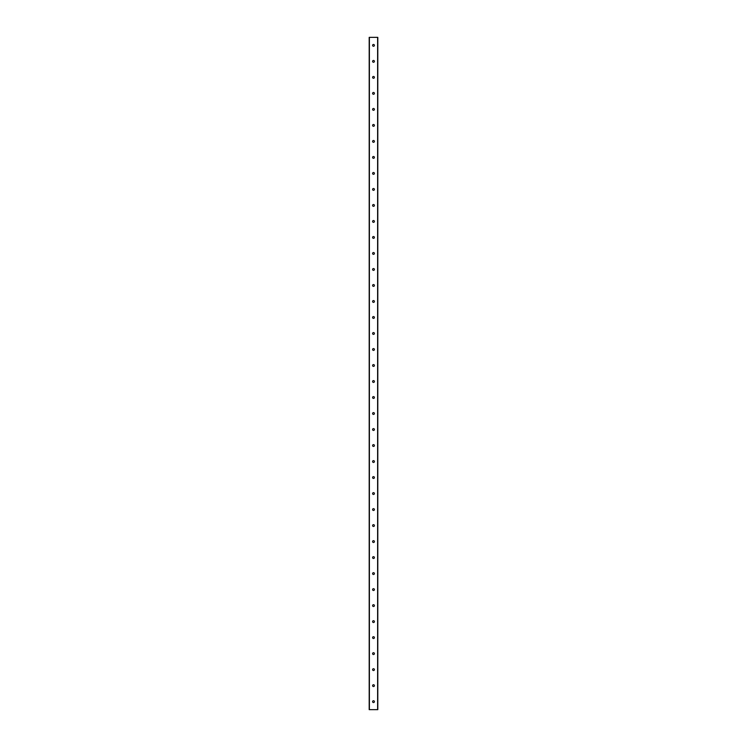 <?xml version="1.0" encoding="UTF-8"?>
<svg xmlns="http://www.w3.org/2000/svg" width="747" height="747" viewBox="0 0 747 747"><rect width="100%" height="100%" fill="white"/><g stroke="black" fill="none" stroke-linecap="round" stroke-linejoin="round"><path stroke-width="1.12" d="M374.396 685.643A0.896 0.896 0 0 1 373.052 686.418A0.896 0.896 0 0 1 373.052 684.859A0.896 0.896 0 0 1 374.396 685.643M374.396 701.648A0.896 0.896 0 0 1 373.052 702.423A0.896 0.896 0 0 1 373.052 700.863A0.896 0.896 0 0 1 374.396 701.648M374.396 669.629A0.896 0.896 0 0 1 373.052 670.414A0.896 0.896 0 0 1 373.052 668.854A0.896 0.896 0 0 1 374.396 669.629M374.396 653.625A0.896 0.896 0 0 1 373.052 654.409A0.896 0.896 0 0 1 373.052 652.841A0.896 0.896 0 0 1 374.396 653.625M374.396 637.621A0.896 0.896 0 0 1 373.052 638.396A0.896 0.896 0 0 1 373.052 636.836A0.896 0.896 0 0 1 374.396 637.621M374.396 621.607A0.896 0.896 0 0 1 373.052 622.391A0.896 0.896 0 0 1 373.052 620.832A0.896 0.896 0 0 1 374.396 621.607M374.396 605.602A0.896 0.896 0 0 1 373.052 606.387A0.896 0.896 0 0 1 373.052 604.827A0.896 0.896 0 0 1 374.396 605.602M374.396 589.598A0.896 0.896 0 0 1 373.052 590.373A0.896 0.896 0 0 1 373.052 588.813A0.896 0.896 0 0 1 374.396 589.598M374.396 573.593A0.896 0.896 0 0 1 373.052 574.368A0.896 0.896 0 0 1 373.052 572.809A0.896 0.896 0 0 1 374.396 573.593M374.396 557.579A0.896 0.896 0 0 1 373.052 558.364A0.896 0.896 0 0 1 373.052 556.804A0.896 0.896 0 0 1 374.396 557.579M374.396 541.575A0.896 0.896 0 0 1 373.052 542.359A0.896 0.896 0 0 1 373.052 540.791A0.896 0.896 0 0 1 374.396 541.575M374.396 525.571A0.896 0.896 0 0 1 373.052 526.346A0.896 0.896 0 0 1 373.052 524.786A0.896 0.896 0 0 1 374.396 525.571M374.396 509.557A0.896 0.896 0 0 1 373.052 510.341A0.896 0.896 0 0 1 373.052 508.782A0.896 0.896 0 0 1 374.396 509.557M374.396 493.552A0.896 0.896 0 0 1 373.052 494.337A0.896 0.896 0 0 1 373.052 492.777A0.896 0.896 0 0 1 374.396 493.552M374.396 477.548A0.896 0.896 0 0 1 373.052 478.323A0.896 0.896 0 0 1 373.052 476.763A0.896 0.896 0 0 1 374.396 477.548M374.396 461.543A0.896 0.896 0 0 1 373.052 462.318A0.896 0.896 0 0 1 373.052 460.759A0.896 0.896 0 0 1 374.396 461.543M374.396 445.529A0.896 0.896 0 0 1 373.052 446.314A0.896 0.896 0 0 1 373.052 444.754A0.896 0.896 0 0 1 374.396 445.529M374.396 429.525A0.896 0.896 0 0 1 373.052 430.309A0.896 0.896 0 0 1 373.052 428.741A0.896 0.896 0 0 1 374.396 429.525M374.396 413.521A0.896 0.896 0 0 1 373.052 414.296A0.896 0.896 0 0 1 373.052 412.736A0.896 0.896 0 0 1 374.396 413.521M374.396 397.507A0.896 0.896 0 0 1 373.052 398.291A0.896 0.896 0 0 1 373.052 396.732A0.896 0.896 0 0 1 374.396 397.507M374.396 381.502A0.896 0.896 0 0 1 373.052 382.287A0.896 0.896 0 0 1 373.052 380.727A0.896 0.896 0 0 1 374.396 381.502M374.396 365.498A0.896 0.896 0 0 1 373.052 366.273A0.896 0.896 0 0 1 373.052 364.713A0.896 0.896 0 0 1 374.396 365.498M374.396 349.493A0.896 0.896 0 0 1 373.052 350.268A0.896 0.896 0 0 1 373.052 348.709A0.896 0.896 0 0 1 374.396 349.493M374.396 333.479A0.896 0.896 0 0 1 373.052 334.264A0.896 0.896 0 0 1 373.052 332.704A0.896 0.896 0 0 1 374.396 333.479M374.396 317.475A0.896 0.896 0 0 1 373.052 318.259A0.896 0.896 0 0 1 373.052 316.691A0.896 0.896 0 0 1 374.396 317.475M374.396 301.471A0.896 0.896 0 0 1 373.052 302.246A0.896 0.896 0 0 1 373.052 300.686A0.896 0.896 0 0 1 374.396 301.471M374.396 285.457A0.896 0.896 0 0 1 373.052 286.241A0.896 0.896 0 0 1 373.052 284.682A0.896 0.896 0 0 1 374.396 285.457M374.396 269.452A0.896 0.896 0 0 1 373.052 270.237A0.896 0.896 0 0 1 373.052 268.677A0.896 0.896 0 0 1 374.396 269.452M374.396 253.448A0.896 0.896 0 0 1 373.052 254.223A0.896 0.896 0 0 1 373.052 252.663A0.896 0.896 0 0 1 374.396 253.448M374.396 237.443A0.896 0.896 0 0 1 373.052 238.218A0.896 0.896 0 0 1 373.052 236.659A0.896 0.896 0 0 1 374.396 237.443M374.396 221.429A0.896 0.896 0 0 1 373.052 222.214A0.896 0.896 0 0 1 373.052 220.654A0.896 0.896 0 0 1 374.396 221.429M374.396 205.425A0.896 0.896 0 0 1 373.052 206.209A0.896 0.896 0 0 1 373.052 204.641A0.896 0.896 0 0 1 374.396 205.425M374.396 189.421A0.896 0.896 0 0 1 373.052 190.196A0.896 0.896 0 0 1 373.052 188.636A0.896 0.896 0 0 1 374.396 189.421M374.396 173.407A0.896 0.896 0 0 1 373.052 174.191A0.896 0.896 0 0 1 373.052 172.632A0.896 0.896 0 0 1 374.396 173.407M374.396 157.402A0.896 0.896 0 0 1 373.052 158.187A0.896 0.896 0 0 1 373.052 156.627A0.896 0.896 0 0 1 374.396 157.402M374.396 141.398A0.896 0.896 0 0 1 373.052 142.173A0.896 0.896 0 0 1 373.052 140.613A0.896 0.896 0 0 1 374.396 141.398M374.396 125.393A0.896 0.896 0 0 1 373.052 126.168A0.896 0.896 0 0 1 373.052 124.609A0.896 0.896 0 0 1 374.396 125.393M374.396 109.379A0.896 0.896 0 0 1 373.052 110.164A0.896 0.896 0 0 1 373.052 108.604A0.896 0.896 0 0 1 374.396 109.379M374.396 93.375A0.896 0.896 0 0 1 373.052 94.159A0.896 0.896 0 0 1 373.052 92.591A0.896 0.896 0 0 1 374.396 93.375M374.396 77.371A0.896 0.896 0 0 1 373.052 78.146A0.896 0.896 0 0 1 373.052 76.586A0.896 0.896 0 0 1 374.396 77.371M374.396 61.357A0.896 0.896 0 0 1 373.052 62.141A0.896 0.896 0 0 1 373.052 60.582A0.896 0.896 0 0 1 374.396 61.357M377.805 709.65L369.195 709.65L369.195 37.35L377.805 37.35L377.805 709.65M374.396 45.352A0.896 0.896 0 0 1 373.052 46.137A0.896 0.896 0 0 1 373.052 44.577A0.896 0.896 0 0 1 374.396 45.352M377.618 709.65L377.618 37.35M369.382 709.65L369.382 37.35"/></g></svg>

